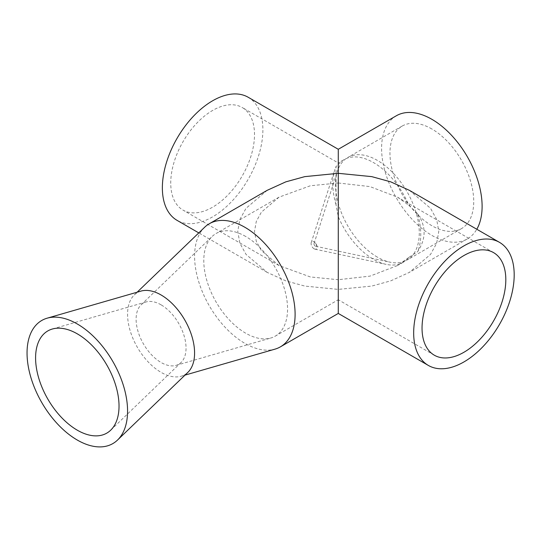 <?xml version="1.0" encoding="UTF-8"?>
<svg xmlns="http://www.w3.org/2000/svg" width="541" height="541" viewBox="0 0 541 541"><rect width="100%" height="100%" fill="white"/><g stroke="black" fill="none" stroke-linecap="round" stroke-linejoin="round"><path stroke-width="0.41" stroke-dasharray="2.71 2.03" d="M377.395 257.137A59.233 34.198 60 0 1 337.442 171.186A59.233 34.198 60 0 1 347.782 157.472A59.233 34.198 60 0 1 377.395 160.406A59.233 34.198 60 0 1 416.09 212.606A59.233 34.198 60 0 1 407.015 260.072A59.233 34.198 60 0 1 389.973 262.162A59.233 34.198 60 0 1 377.395 257.137M315.241 246.108A1.779 1.028 60 0 1 314.044 243.531A1.779 1.028 60 0 1 315.241 243.207A1.779 1.028 60 0 1 316.485 245.154A1.779 1.028 60 0 1 315.619 246.256A1.779 1.028 60 0 1 315.241 246.108M314.098 248.792A4.254 2.455 60 0 1 311.224 242.618A4.254 2.455 60 0 1 314.098 241.841A4.254 2.455 60 0 1 317.073 246.507A4.254 2.455 60 0 1 314.997 249.158A4.254 2.455 60 0 1 314.098 248.792M417.537 213.607L408.861 205.31A59.233 34.198 -120 0 0 373.567 162.618A59.233 34.198 -120 0 0 343.954 159.683A59.233 34.198 -120 0 0 338.281 164.559L336.008 166.54L336.008 204.654L338.281 216.657A59.233 34.198 -120 0 0 373.567 259.349A59.233 34.198 -120 0 0 386.146 264.373A59.233 34.198 -120 0 0 403.187 262.277A59.233 34.198 -120 0 0 408.861 257.401L417.537 251.727C426.267 238.912 426.267 226.206 417.537 213.607A62.195 35.909 60 0 1 417.537 251.727M245.675 236.458A59.233 34.198 -120 0 0 216.062 233.523A59.233 34.198 -120 0 0 212.167 236.458A59.233 34.198 -120 0 0 208.211 284.823A59.233 34.198 -120 0 0 245.675 333.182A59.233 34.198 -120 0 0 270.804 338.017A59.233 34.198 -120 0 0 275.295 336.117A59.233 34.198 -120 0 0 284.37 288.651A59.233 34.198 -120 0 0 245.675 236.458M338.281 173.316L338.281 182.993L310.358 185.759L279.048 197.161L261.398 212.146L256.285 221.445L254.507 231.359L256.285 241.266L261.398 250.564L279.048 265.557L310.358 276.951L338.281 279.717L338.281 216.657M161.076 304.833A35.307 20.382 -120 0 0 146.097 301.952A35.307 20.382 -120 0 0 141.106 304.833A35.307 20.382 -120 0 0 138.746 333.662A35.307 20.382 -120 0 0 161.076 362.49A35.307 20.382 -120 0 0 176.055 365.371A35.307 20.382 -120 0 0 181.052 362.49A35.307 20.382 -120 0 0 183.406 333.662A35.307 20.382 -120 0 0 161.076 304.833M396.31 115.781A71.081 41.042 -120 0 0 385.408 172.735A71.081 41.042 -120 0 0 431.846 235.376A71.081 41.042 -120 0 0 467.383 238.892A71.081 41.042 -120 0 0 476.797 229.256M409.354 190.317L430.535 208.305L436.668 219.463L438.798 231.359L436.668 243.247L430.535 254.405L409.354 272.394L390.717 280.867L371.782 286.074L338.281 289.394L338.281 313.435M267.2 190.317L246.027 208.305L239.886 219.463L237.756 231.359L239.886 243.247L246.027 254.405L267.2 272.394L285.837 280.867L304.772 286.074L338.281 289.394L338.281 162.963L242.24 107.517A59.233 34.198 -60 0 1 251.322 154.976A59.233 34.198 -60 0 1 212.627 207.176A59.233 34.198 -60 0 1 183.007 210.111A59.233 34.198 -60 0 1 173.931 162.645A59.233 34.198 -60 0 1 212.627 110.445A59.233 34.198 -60 0 1 242.24 107.517M248.163 97.252A71.081 41.042 -60 0 1 259.058 154.212A71.081 41.042 -60 0 1 212.627 216.846A71.081 41.042 -60 0 1 177.083 220.37M204.64 227.261A71.081 41.042 -120 0 0 199.893 285.296A71.081 41.042 -120 0 0 244.843 343.339A71.081 41.042 -120 0 0 275.004 349.141M140.971 291.099A47.385 27.361 -120 0 0 134.269 294.973A47.385 27.361 -120 0 0 131.105 333.662A47.385 27.361 -120 0 0 161.076 372.35A47.385 27.361 -120 0 0 181.181 376.225A47.385 27.361 -120 0 0 187.883 372.35M431.846 128.974A59.233 34.198 -120 0 0 402.227 126.039A59.233 34.198 -120 0 0 393.151 173.505A59.233 34.198 -120 0 0 431.846 225.698A59.233 34.198 -120 0 0 461.459 228.633A59.233 34.198 -120 0 0 470.542 181.167A59.233 34.198 -120 0 0 431.846 128.974M408.861 257.401L397.513 265.557L370.003 276.12L338.281 279.717L338.281 299.755L275.295 336.117M338.281 164.559L338.281 162.963L343.954 159.683M338.281 182.993L370.003 186.598L397.513 197.161L408.861 205.31M336.008 204.654A62.195 35.909 60 0 1 334.825 169.664A62.195 35.909 60 0 1 336.008 166.54M314.044 243.531L337.442 171.186M314.997 249.158L386.146 264.373M279.048 197.161L216.062 233.523M146.097 301.952L52.281 329.036M141.106 304.833L212.167 236.458M467.383 238.892L409.354 272.394M267.2 272.394L198.784 232.894M181.181 376.225L185.008 375.116M402.227 126.039L347.782 157.472M403.187 262.277L397.513 265.557M493.548 252.606L397.513 197.161M434.315 355.2L338.281 299.755M279.048 265.557L183.007 210.111M461.459 228.633L407.015 260.072M134.269 294.973L137.144 292.208M176.055 365.371L270.804 338.017M181.052 362.49L110.682 430.196M311.224 242.618L334.825 169.664M315.619 246.256L389.973 262.162"/><path stroke-width="0.81" d="M77.309 333.851A58.996 34.063 -120 0 0 52.281 329.036A58.996 34.063 -120 0 0 37.728 374.406A58.996 34.063 -120 0 0 77.309 430.196A58.996 34.063 -120 0 0 110.682 430.196A58.996 34.063 -120 0 0 114.624 382.027A58.996 34.063 -120 0 0 77.309 333.851M476.797 229.256A71.081 41.042 -120 0 0 431.846 119.297A71.081 41.042 -120 0 0 396.31 115.781L338.281 149.282L338.281 173.316L371.782 176.636L390.717 181.844L409.354 190.317L499.471 242.341A71.081 41.042 -60 0 1 510.366 299.301A71.081 41.042 -60 0 1 463.928 361.936A71.081 41.042 -60 0 1 428.391 365.459A71.081 41.042 -60 0 1 417.496 308.498A71.081 41.042 -60 0 1 463.928 245.864A71.081 41.042 -60 0 1 499.471 242.341M338.281 289.394C338.281 308.701 338.281 331.559 338.281 289.394L338.281 173.316L304.772 176.636L285.837 181.844L267.2 190.317L209.306 223.744A71.081 41.042 -120 0 0 204.64 227.261L137.144 292.208M198.784 232.894L177.083 220.37A71.081 41.042 -60 0 1 166.188 163.409A71.081 41.042 -60 0 1 212.627 100.775A71.081 41.042 -60 0 1 248.163 97.252L338.281 149.282L338.281 173.316M185.008 375.116L275.004 349.141A71.081 41.042 -120 0 0 280.387 346.855A71.081 41.042 -120 0 0 291.281 289.902A71.081 41.042 -120 0 0 244.843 227.261A71.081 41.042 -120 0 0 209.306 223.744M117.519 440.063L187.883 372.35A47.385 27.361 -120 0 0 191.047 333.662A47.385 27.361 -120 0 0 161.076 294.973A47.385 27.361 -120 0 0 140.971 291.099L47.155 318.182A71.081 41.042 -120 0 0 29.627 372.85A71.081 41.042 -120 0 0 77.309 440.063A71.081 41.042 -120 0 0 117.519 440.063A71.081 41.042 -120 0 0 122.266 382.027A71.081 41.042 -120 0 0 77.309 323.991A71.081 41.042 -120 0 0 47.155 318.182M463.928 255.535A59.233 34.198 -60 0 1 493.548 252.606A59.233 34.198 -60 0 1 502.63 300.066A59.233 34.198 -60 0 1 463.928 352.265A59.233 34.198 -60 0 1 434.315 355.2A59.233 34.198 -60 0 1 425.233 307.734A59.233 34.198 -60 0 1 463.928 255.535M338.281 279.717C338.281 295.812 338.281 314.855 338.281 279.717L338.281 182.993M428.391 365.459L338.281 313.435L280.387 346.855"/></g></svg>
